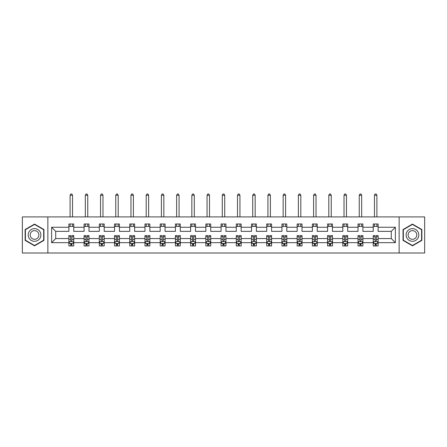 <?xml version="1.0" encoding="UTF-8"?>
<svg xmlns="http://www.w3.org/2000/svg" width="447" height="447" viewBox="0 0 447 447"><rect width="100%" height="100%" fill="white"/><g stroke="black" fill="none" stroke-linecap="round" stroke-linejoin="round"><path stroke-width="0.67" d="M399.143 253.008L424.65 253.008L424.65 216.918L399.143 216.918L399.143 253.008L47.857 253.008L47.857 216.918L22.35 216.918L22.35 253.008L47.857 253.008M378.117 242.671L378.117 238.569L391.287 238.569L395.383 242.671L378.117 242.671L378.117 245.939L376.262 245.939L376.262 243.447M399.143 216.918L47.857 216.918M373.239 242.671L362.903 242.671L362.903 238.569L373.239 238.569L373.239 245.939L378.117 245.939L378.117 243.33L377.201 243.33M362.903 242.671L362.903 245.939L361.047 245.939L361.047 243.447M358.025 242.671L347.682 242.671L347.682 238.569L358.025 238.569L358.025 245.939L362.903 245.939L362.903 243.33L361.981 243.33M347.682 242.671L347.682 245.939L345.827 245.939L345.827 243.447M342.804 242.671L332.462 242.671L332.462 238.569L342.804 238.569L342.804 245.939L347.682 245.939L347.682 243.33L346.766 243.33M332.462 242.671L332.462 245.939L330.612 245.939L330.612 243.447M327.59 242.671L317.247 242.671L317.247 238.569L327.59 238.569L327.59 245.939L332.462 245.939L332.462 243.33L331.545 243.33M317.247 242.671L317.247 245.939L315.392 245.939L315.392 243.447M312.369 242.671L302.027 242.671L302.027 238.569L312.369 238.569L312.369 245.939L317.247 245.939L317.247 243.33L316.331 243.33M302.027 242.671L302.027 245.939L300.177 245.939L300.177 243.447M297.149 242.671L286.812 242.671L286.812 238.569L297.149 238.569L297.149 245.939L302.027 245.939L302.027 243.33L301.11 243.33M286.812 242.671L286.812 245.939L284.957 245.939L284.957 243.447M281.934 242.671L271.592 242.671L271.592 238.569L281.934 238.569L281.934 245.939L286.812 245.939L286.812 243.33L285.896 243.33M271.592 242.671L271.592 245.939L269.737 245.939L269.737 243.447M266.714 242.671L256.377 242.671L256.377 238.569L266.714 238.569L266.714 245.939L271.592 245.939L271.592 243.33L270.675 243.33M256.377 242.671L256.377 245.939L254.522 245.939L254.522 243.447M251.499 242.671L241.156 242.671L241.156 238.569L251.499 238.569L251.499 245.939L256.377 245.939L256.377 243.33L255.455 243.33M241.156 242.671L241.156 245.939L239.301 245.939L239.301 243.447M236.279 242.671L225.936 242.671L225.936 238.569L236.279 238.569L236.279 245.939L241.156 245.939L241.156 243.33L240.24 243.33M225.936 242.671L225.936 245.939L224.087 245.939L224.087 243.447M221.064 242.671L210.721 242.671L210.721 238.569L221.064 238.569L221.064 245.939L225.936 245.939L225.936 243.33L225.02 243.33M210.721 242.671L210.721 245.939L208.866 245.939L208.866 243.447M205.843 242.671L195.501 242.671L195.501 238.569L205.843 238.569L205.843 245.939L210.721 245.939L210.721 243.33L209.805 243.33M195.501 242.671L195.501 245.939L193.652 245.939L193.652 243.447M190.623 242.671L180.286 242.671L180.286 238.569L190.623 238.569L190.623 245.939L195.501 245.939L195.501 243.33L194.585 243.33M180.286 242.671L180.286 245.939L178.431 245.939L178.431 243.447M175.408 242.671L165.066 242.671L165.066 238.569L175.408 238.569L175.408 245.939L180.286 245.939L180.286 243.33L179.37 243.33M165.066 242.671L165.066 245.939L163.211 245.939L163.211 243.447M160.188 242.671L149.851 242.671L149.851 238.569L160.188 238.569L160.188 245.939L165.066 245.939L165.066 243.33L164.15 243.33M149.851 242.671L149.851 245.939L147.996 245.939L147.996 243.447M144.973 242.671L134.631 242.671L134.631 238.569L144.973 238.569L144.973 245.939L149.851 245.939L149.851 243.33L148.935 243.33M134.631 242.671L134.631 245.939L132.776 245.939L132.776 243.447M129.753 242.671L119.41 242.671L119.41 238.569L129.753 238.569L129.753 245.939L134.631 245.939L134.631 243.33L133.714 243.33M119.41 242.671L119.41 245.939L117.561 245.939L117.561 243.447M114.538 242.671L104.196 242.671L104.196 238.569L114.538 238.569L114.538 245.939L119.41 245.939L119.41 243.33L118.494 243.33M104.196 242.671L104.196 245.939L102.341 245.939L102.341 243.447M99.318 242.671L88.975 242.671L88.975 238.569L99.318 238.569L99.318 245.939L104.196 245.939L104.196 243.33L103.279 243.33M88.975 242.671L88.975 245.939L87.126 245.939L87.126 243.447M84.097 242.671L73.761 242.671L73.761 238.569L84.097 238.569L84.097 245.939L88.975 245.939L88.975 243.33L88.059 243.33M73.761 242.671L73.761 245.939L71.906 245.939L71.906 243.447M68.883 242.671L51.617 242.671L51.617 227.255L68.883 227.255L68.883 231.35L55.713 231.35L55.713 238.569L68.883 238.569L68.883 245.939L73.761 245.939L73.761 243.33L72.844 243.33M73.761 227.255L84.097 227.255L84.097 231.35L73.761 231.35L73.761 223.986L68.883 223.986L68.883 227.255M88.975 227.255L99.318 227.255L99.318 231.35L88.975 231.35L88.975 223.986L84.097 223.986L84.097 227.255M104.196 227.255L114.538 227.255L114.538 231.35L104.196 231.35L104.196 223.986L99.318 223.986L99.318 227.255M119.41 227.255L129.753 227.255L129.753 231.35L119.41 231.35L119.41 223.986L114.538 223.986L114.538 227.255M134.631 227.255L144.973 227.255L144.973 231.35L134.631 231.35L134.631 223.986L129.753 223.986L129.753 227.255M149.851 227.255L160.188 227.255L160.188 231.35L149.851 231.35L149.851 223.986L144.973 223.986L144.973 227.255M165.066 227.255L175.408 227.255L175.408 231.35L165.066 231.35L165.066 223.986L160.188 223.986L160.188 227.255M180.286 227.255L190.623 227.255L190.623 231.35L180.286 231.35L180.286 223.986L175.408 223.986L175.408 227.255M195.501 227.255L205.843 227.255L205.843 231.35L195.501 231.35L195.501 223.986L190.623 223.986L190.623 227.255M210.721 227.255L221.064 227.255L221.064 231.35L210.721 231.35L210.721 223.986L205.843 223.986L205.843 227.255M225.936 227.255L236.279 227.255L236.279 231.35L225.936 231.35L225.936 223.986L221.064 223.986L221.064 227.255M241.156 227.255L251.499 227.255L251.499 231.35L241.156 231.35L241.156 223.986L236.279 223.986L236.279 227.255M256.377 227.255L266.714 227.255L266.714 231.35L256.377 231.35L256.377 223.986L251.499 223.986L251.499 227.255M271.592 227.255L281.934 227.255L281.934 231.35L271.592 231.35L271.592 223.986L266.714 223.986L266.714 227.255M286.812 227.255L297.149 227.255L297.149 231.35L286.812 231.35L286.812 223.986L281.934 223.986L281.934 227.255M302.027 227.255L312.369 227.255L312.369 231.35L302.027 231.35L302.027 223.986L297.149 223.986L297.149 227.255M317.247 227.255L327.59 227.255L327.59 231.35L317.247 231.35L317.247 223.986L312.369 223.986L312.369 227.255M332.462 227.255L342.804 227.255L342.804 231.35L332.462 231.35L332.462 223.986L327.59 223.986L327.59 227.255M347.682 227.255L358.025 227.255L358.025 231.35L347.682 231.35L347.682 223.986L342.804 223.986L342.804 227.255M362.903 227.255L373.239 227.255L373.239 231.35L362.903 231.35L362.903 223.986L358.025 223.986L358.025 227.255M391.287 238.569L391.287 231.35L378.117 231.35L378.117 223.986L373.239 223.986L373.239 227.255M378.117 227.255L395.383 227.255L395.383 242.671M51.617 227.255L55.713 231.35M373.239 226.428L378.117 226.428M358.025 226.428L362.903 226.428M342.804 226.428L347.682 226.428M327.59 226.428L332.462 226.428M312.369 226.428L317.247 226.428M297.149 226.428L302.027 226.428M281.934 226.428L286.812 226.428M266.714 226.428L271.592 226.428M251.499 226.428L256.377 226.428M236.279 226.428L241.156 226.428M221.064 226.428L225.936 226.428M205.843 226.428L210.721 226.428M190.623 226.428L195.501 226.428M175.408 226.428L180.286 226.428M160.188 226.428L165.066 226.428M144.973 226.428L149.851 226.428M129.753 226.428L134.631 226.428M114.538 226.428L119.41 226.428M99.318 226.428L104.196 226.428M84.097 226.428L88.975 226.428M68.883 226.428L73.761 226.428M70.738 243.498L71.906 243.498M85.953 243.498L87.126 243.498M101.173 243.498L102.341 243.498M116.388 243.498L117.561 243.498M131.608 243.498L132.776 243.498M146.823 243.498L147.996 243.498M162.043 243.498L163.211 243.498M177.263 243.498L178.431 243.498M192.478 243.498L193.652 243.498M207.699 243.498L208.866 243.498M222.913 243.498L224.087 243.498M238.134 243.498L239.301 243.498M253.348 243.498L254.522 243.498M268.569 243.498L269.737 243.498M283.789 243.498L284.957 243.498M299.004 243.498L300.177 243.498M314.224 243.498L315.392 243.498M329.439 243.498L330.612 243.498M344.659 243.498L345.827 243.498M359.874 243.498L361.047 243.498M375.094 243.498L376.262 243.498M55.713 238.569L51.617 242.671M395.383 227.255L391.287 231.35M43.957 229.529L34.542 224.092L25.133 229.529L25.133 240.397L34.542 245.833L43.957 240.397L43.957 229.529M403.043 229.529L403.043 240.397L412.458 245.833L421.867 240.397L421.867 229.529L412.458 224.092L403.043 229.529M70.738 244.671L71.906 244.671M73.761 236.77L73.761 235.547L71.906 235.547L71.906 236.77L73.761 236.77L73.761 238.569M68.883 238.569L68.883 235.547L70.738 235.547L70.738 240.765C71.123 241.52 71.514 241.52 71.906 240.765L71.906 236.77M69.799 243.33L68.883 243.33L68.883 245.939L70.738 245.939L70.738 243.447M68.883 241.497L69.855 243.447L72.783 243.447L73.761 241.497M72.543 226.428L72.543 223.986M72.543 216.918L72.543 195.261L70.101 195.261L70.101 216.918M70.101 226.428L70.101 223.986M70.101 195.261L70.833 193.992L71.811 193.992L72.543 195.261M85.953 244.671L87.126 244.671M88.975 236.77L88.975 235.547L87.126 235.547L87.126 236.77L88.975 236.77L88.975 238.569M84.097 238.569L84.097 235.547L85.953 235.547L85.953 240.765C86.344 241.52 86.735 241.52 87.126 240.765L87.126 236.77M85.019 243.33L84.097 243.33L84.097 245.939L85.953 245.939L85.953 243.447M84.097 241.497L85.075 243.447L88.003 243.447L88.975 241.497M87.757 226.428L87.757 223.986M87.757 216.918L87.757 195.261L85.321 195.261L85.321 216.918M85.321 226.428L85.321 223.986M85.321 195.261L86.053 193.992L87.025 193.992L87.757 195.261M101.173 244.671L102.341 244.671M104.196 236.77L104.196 235.547L102.341 235.547L102.341 236.77L104.196 236.77L104.196 238.569M99.318 238.569L99.318 235.547L101.173 235.547L101.173 240.765C101.558 241.52 101.95 241.52 102.341 240.765L102.341 236.77M100.234 243.33L99.318 243.33L99.318 245.939L101.173 245.939L101.173 243.447M99.318 241.497L100.296 243.447L103.218 243.447L104.196 241.497M102.978 226.428L102.978 223.986M102.978 216.918L102.978 195.261L100.536 195.261L100.536 216.918M100.536 226.428L100.536 223.986M100.536 195.261L101.268 193.992L102.246 193.992L102.978 195.261M29.055 231.792A6.342 6.342 0 0 0 31.374 240.452A6.342 6.342 0 0 0 40.034 238.134A6.342 6.342 0 0 0 37.716 229.473A6.342 6.342 0 0 0 29.055 231.792M30.787 232.792A4.341 4.341 0 0 0 32.374 238.72A4.341 4.341 0 0 0 38.302 237.133A4.341 4.341 0 0 0 36.715 231.205A4.341 4.341 0 0 0 30.787 232.792M43.666 229.697L43.666 240.229L34.542 245.492L25.423 240.229L25.423 229.697L34.542 224.428L43.666 229.697M406.966 231.792A6.342 6.342 0 0 0 409.284 240.452A6.342 6.342 0 0 0 417.945 238.134A6.342 6.342 0 0 0 415.626 229.473A6.342 6.342 0 0 0 406.966 231.792M408.698 232.792A4.341 4.341 0 0 0 410.285 238.72A4.341 4.341 0 0 0 416.213 237.133A4.341 4.341 0 0 0 414.626 231.205A4.341 4.341 0 0 0 408.698 232.792M421.577 229.697L421.577 240.229L412.458 245.492L403.334 240.229L403.334 229.697L412.458 224.428L421.577 229.697M116.388 244.671L117.561 244.671M119.41 236.77L119.41 235.547L117.561 235.547L117.561 236.77L119.41 236.77L119.41 238.569M114.538 238.569L114.538 235.547L116.388 235.547L116.388 240.765C116.779 241.52 117.17 241.52 117.561 240.765L117.561 236.77M115.455 243.33L114.538 243.33L114.538 245.939L116.388 245.939L116.388 243.447M114.538 241.497L115.51 243.447L118.438 243.447L119.41 241.497M118.192 226.428L118.192 223.986M118.192 216.918L118.192 195.261L115.756 195.261L115.756 216.918M115.756 226.428L115.756 223.986M115.756 195.261L116.488 193.992L117.46 193.992L118.192 195.261M131.608 244.671L132.776 244.671M134.631 236.77L134.631 235.547L132.776 235.547L132.776 236.77L134.631 236.77L134.631 238.569M129.753 238.569L129.753 235.547L131.608 235.547L131.608 240.765C131.999 241.52 132.385 241.52 132.776 240.765L132.776 236.77M130.669 243.33L129.753 243.33L129.753 245.939L131.608 245.939L131.608 243.447M129.753 241.497L130.731 243.447L133.653 243.447L134.631 241.497M133.413 226.428L133.413 223.986M133.413 216.918L133.413 195.261L130.971 195.261L130.971 216.918M130.971 226.428L130.971 223.986M130.971 195.261L131.703 193.992L132.681 193.992L133.413 195.261M146.823 244.671L147.996 244.671M149.851 236.77L149.851 235.547L147.996 235.547L147.996 236.77L149.851 236.77L149.851 238.569M144.973 238.569L144.973 235.547L146.823 235.547L146.823 240.765C147.214 241.52 147.605 241.52 147.996 240.765L147.996 236.77M145.89 243.33L144.973 243.33L144.973 245.939L146.823 245.939L146.823 243.447M144.973 241.497L145.945 243.447L148.873 243.447L149.851 241.497M148.627 226.428L148.627 223.986M148.627 216.918L148.627 195.261L146.191 195.261L146.191 216.918M146.191 226.428L146.191 223.986M146.191 195.261L146.923 193.992L147.896 193.992L148.627 195.261M162.043 244.671L163.211 244.671M165.066 236.77L165.066 235.547L163.211 235.547L163.211 236.77L165.066 236.77L165.066 238.569M160.188 238.569L160.188 235.547L162.043 235.547L162.043 240.765C162.434 241.52 162.825 241.52 163.211 240.765L163.211 236.77M161.104 243.33L160.188 243.33L160.188 245.939L162.043 245.939L162.043 243.447M160.188 241.497L161.166 243.447L164.094 243.447L165.066 241.497M163.848 226.428L163.848 223.986M163.848 216.918L163.848 195.261L161.406 195.261L161.406 216.918M161.406 226.428L161.406 223.986M161.406 195.261L162.138 193.992L163.116 193.992L163.848 195.261M177.263 244.671L178.431 244.671M180.286 236.77L180.286 235.547L178.431 235.547L178.431 236.77L180.286 236.77L180.286 238.569M175.408 238.569L175.408 235.547L177.263 235.547L177.263 240.765C177.649 241.52 178.04 241.52 178.431 240.765L178.431 236.77M176.325 243.33L175.408 243.33L175.408 245.939L177.263 245.939L177.263 243.447M175.408 241.497L176.381 243.447L179.308 243.447L180.286 241.497M179.068 226.428L179.068 223.986M179.068 216.918L179.068 195.261L176.626 195.261L176.626 216.918M176.626 226.428L176.626 223.986M176.626 195.261L177.358 193.992L178.336 193.992L179.068 195.261M192.478 244.671L193.652 244.671M195.501 236.77L195.501 235.547L193.652 235.547L193.652 236.77L195.501 236.77L195.501 238.569M190.623 238.569L190.623 235.547L192.478 235.547L192.478 240.765C192.869 241.52 193.26 241.52 193.652 240.765L193.652 236.77M191.545 243.33L190.623 243.33L190.623 245.939L192.478 245.939L192.478 243.447M190.623 241.497L191.601 243.447L194.529 243.447L195.501 241.497M194.283 226.428L194.283 223.986M194.283 216.918L194.283 195.261L191.847 195.261L191.847 216.918M191.847 226.428L191.847 223.986M191.847 195.261L192.579 193.992L193.551 193.992L194.283 195.261M207.699 244.671L208.866 244.671M210.721 236.77L210.721 235.547L208.866 235.547L208.866 236.77L210.721 236.77L210.721 238.569M205.843 238.569L205.843 235.547L207.699 235.547L207.699 240.765C208.084 241.52 208.475 241.52 208.866 240.765L208.866 236.77M206.76 243.33L205.843 243.33L205.843 245.939L207.699 245.939L207.699 243.447M205.843 241.497L206.821 243.447L209.744 243.447L210.721 241.497M209.503 226.428L209.503 223.986M209.503 216.918L209.503 195.261L207.062 195.261L207.062 216.918M207.062 226.428L207.062 223.986M207.062 195.261L207.794 193.992L208.771 193.992L209.503 195.261M222.913 244.671L224.087 244.671M225.936 236.77L225.936 235.547L224.087 235.547L224.087 236.77L225.936 236.77L225.936 238.569M221.064 238.569L221.064 235.547L222.913 235.547L222.913 240.765C223.304 241.52 223.696 241.52 224.087 240.765L224.087 236.77M221.98 243.33L221.064 243.33L221.064 245.939L222.913 245.939L222.913 243.447M221.064 241.497L222.036 243.447L224.964 243.447L225.936 241.497M224.718 226.428L224.718 223.986M224.718 216.918L224.718 195.261L222.282 195.261L222.282 216.918M222.282 226.428L222.282 223.986M222.282 195.261L223.014 193.992L223.986 193.992L224.718 195.261M238.134 244.671L239.301 244.671M241.156 236.77L241.156 235.547L239.301 235.547L239.301 236.77L241.156 236.77L241.156 238.569M236.279 238.569L236.279 235.547L238.134 235.547L238.134 240.765C238.525 241.52 238.91 241.52 239.301 240.765L239.301 236.77M237.195 243.33L236.279 243.33L236.279 245.939L238.134 245.939L238.134 243.447M236.279 241.497L237.256 243.447L240.179 243.447L241.156 241.497M239.938 226.428L239.938 223.986M239.938 216.918L239.938 195.261L237.497 195.261L237.497 216.918M237.497 226.428L237.497 223.986M237.497 195.261L238.229 193.992L239.206 193.992L239.938 195.261M253.348 244.671L254.522 244.671M256.377 236.77L256.377 235.547L254.522 235.547L254.522 236.77L256.377 236.77L256.377 238.569M251.499 238.569L251.499 235.547L253.348 235.547L253.348 240.765C253.74 241.52 254.131 241.52 254.522 240.765L254.522 236.77M252.415 243.33L251.499 243.33L251.499 245.939L253.348 245.939L253.348 243.447M251.499 241.497L252.471 243.447L255.399 243.447L256.377 241.497M255.153 226.428L255.153 223.986M255.153 216.918L255.153 195.261L252.717 195.261L252.717 216.918M252.717 226.428L252.717 223.986M252.717 195.261L253.449 193.992L254.421 193.992L255.153 195.261M268.569 244.671L269.737 244.671M271.592 236.77L271.592 235.547L269.737 235.547L269.737 236.77L271.592 236.77L271.592 238.569M266.714 238.569L266.714 235.547L268.569 235.547L268.569 240.765C268.96 241.52 269.351 241.52 269.737 240.765L269.737 236.77M267.63 243.33L266.714 243.33L266.714 245.939L268.569 245.939L268.569 243.447M266.714 241.497L267.692 243.447L270.619 243.447L271.592 241.497M270.374 226.428L270.374 223.986M270.374 216.918L270.374 195.261L267.932 195.261L267.932 216.918M267.932 226.428L267.932 223.986M267.932 195.261L268.664 193.992L269.642 193.992L270.374 195.261M283.789 244.671L284.957 244.671M286.812 236.77L286.812 235.547L284.957 235.547L284.957 236.77L286.812 236.77L286.812 238.569M281.934 238.569L281.934 235.547L283.789 235.547L283.789 240.765C284.175 241.52 284.566 241.52 284.957 240.765L284.957 236.77M282.85 243.33L281.934 243.33L281.934 245.939L283.789 245.939L283.789 243.447M281.934 241.497L282.906 243.447L285.834 243.447L286.812 241.497M285.594 226.428L285.594 223.986M285.594 216.918L285.594 195.261L283.152 195.261L283.152 216.918M283.152 226.428L283.152 223.986M283.152 195.261L283.884 193.992L284.862 193.992L285.594 195.261M299.004 244.671L300.177 244.671M302.027 236.77L302.027 235.547L300.177 235.547L300.177 236.77L302.027 236.77L302.027 238.569M297.149 238.569L297.149 235.547L299.004 235.547L299.004 240.765C299.395 241.52 299.786 241.52 300.177 240.765L300.177 236.77M298.065 243.33L297.149 243.33L297.149 245.939L299.004 245.939L299.004 243.447M297.149 241.497L298.127 243.447L301.054 243.447L302.027 241.497M300.809 226.428L300.809 223.986M300.809 216.918L300.809 195.261L298.373 195.261L298.373 216.918M298.373 226.428L298.373 223.986M298.373 195.261L299.104 193.992L300.077 193.992L300.809 195.261M314.224 244.671L315.392 244.671M317.247 236.77L317.247 235.547L315.392 235.547L315.392 236.77L317.247 236.77L317.247 238.569M312.369 238.569L312.369 235.547L314.224 235.547L314.224 240.765C314.61 241.52 315.001 241.52 315.392 240.765L315.392 236.77M313.286 243.33L312.369 243.33L312.369 245.939L314.224 245.939L314.224 243.447M312.369 241.497L313.347 243.447L316.269 243.447L317.247 241.497M316.029 226.428L316.029 223.986M316.029 216.918L316.029 195.261L313.587 195.261L313.587 216.918M313.587 226.428L313.587 223.986M313.587 195.261L314.319 193.992L315.297 193.992L316.029 195.261M329.439 244.671L330.612 244.671M332.462 236.77L332.462 235.547L330.612 235.547L330.612 236.77L332.462 236.77L332.462 238.569M327.59 238.569L327.59 235.547L329.439 235.547L329.439 240.765C329.83 241.52 330.221 241.52 330.612 240.765L330.612 236.77M328.506 243.33L327.59 243.33L327.59 245.939L329.439 245.939L329.439 243.447M327.59 241.497L328.562 243.447L331.49 243.447L332.462 241.497M331.244 226.428L331.244 223.986M331.244 216.918L331.244 195.261L328.808 195.261L328.808 216.918M328.808 226.428L328.808 223.986M328.808 195.261L329.54 193.992L330.512 193.992L331.244 195.261M344.659 244.671L345.827 244.671M347.682 236.77L347.682 235.547L345.827 235.547L345.827 236.77L347.682 236.77L347.682 238.569M342.804 238.569L342.804 235.547L344.659 235.547L344.659 240.765C345.05 241.52 345.436 241.52 345.827 240.765L345.827 236.77M343.721 243.33L342.804 243.33L342.804 245.939L344.659 245.939L344.659 243.447M342.804 241.497L343.782 243.447L346.704 243.447L347.682 241.497M346.464 226.428L346.464 223.986M346.464 216.918L346.464 195.261L344.022 195.261L344.022 216.918M344.022 226.428L344.022 223.986M344.022 195.261L344.754 193.992L345.732 193.992L346.464 195.261M359.874 244.671L361.047 244.671M362.903 236.77L362.903 235.547L361.047 235.547L361.047 236.77L362.903 236.77L362.903 238.569M358.025 238.569L358.025 235.547L359.874 235.547L359.874 240.765C360.265 241.52 360.656 241.52 361.047 240.765L361.047 236.77M358.941 243.33L358.025 243.33L358.025 245.939L359.874 245.939L359.874 243.447M358.025 241.497L358.997 243.447L361.925 243.447L362.903 241.497M361.679 226.428L361.679 223.986M361.679 216.918L361.679 195.261L359.243 195.261L359.243 216.918M359.243 226.428L359.243 223.986M359.243 195.261L359.975 193.992L360.947 193.992L361.679 195.261M375.094 244.671L376.262 244.671M378.117 236.77L378.117 235.547L376.262 235.547L376.262 236.77L378.117 236.77L378.117 238.569M373.239 238.569L373.239 235.547L375.094 235.547L375.094 240.765C375.486 241.52 375.877 241.52 376.262 240.765L376.262 236.77M374.156 243.33L373.239 243.33L373.239 245.939L375.094 245.939L375.094 243.447M373.239 241.497L374.217 243.447L377.145 243.447L378.117 241.497M376.899 226.428L376.899 223.986M376.899 216.918L376.899 195.261L374.457 195.261L374.457 216.918M374.457 226.428L374.457 223.986M374.457 195.261L375.189 193.992L376.167 193.992L376.899 195.261M68.905 241.548L73.733 241.548M68.883 236.77L70.738 236.77M71.906 239.385L73.761 239.385M68.883 239.385L70.738 239.385M70.738 244.045L71.906 244.045M84.125 241.548L88.953 241.548M84.097 236.77L85.953 236.77M87.126 239.385L88.975 239.385M84.097 239.385L85.953 239.385M85.953 244.045L87.126 244.045M99.34 241.548L104.173 241.548M99.318 236.77L101.173 236.77M102.341 239.385L104.196 239.385M99.318 239.385L101.173 239.385M101.173 244.045L102.341 244.045M114.561 241.548L119.388 241.548M114.538 236.77L116.388 236.77M117.561 239.385L119.41 239.385M114.538 239.385L116.388 239.385M116.388 244.045L117.561 244.045M129.775 241.548L134.608 241.548M129.753 236.77L131.608 236.77M132.776 239.385L134.631 239.385M129.753 239.385L131.608 239.385M131.608 244.045L132.776 244.045M144.996 241.548L149.823 241.548M144.973 236.77L146.823 236.77M147.996 239.385L149.851 239.385M144.973 239.385L146.823 239.385M146.823 244.045L147.996 244.045M160.216 241.548L165.044 241.548M160.188 236.77L162.043 236.77M163.211 239.385L165.066 239.385M160.188 239.385L162.043 239.385M162.043 244.045L163.211 244.045M175.431 241.548L180.258 241.548M175.408 236.77L177.263 236.77M178.431 239.385L180.286 239.385M175.408 239.385L177.263 239.385M177.263 244.045L178.431 244.045M190.651 241.548L195.479 241.548M190.623 236.77L192.478 236.77M193.652 239.385L195.501 239.385M190.623 239.385L192.478 239.385M192.478 244.045L193.652 244.045M205.866 241.548L210.699 241.548M205.843 236.77L207.699 236.77M208.866 239.385L210.721 239.385M205.843 239.385L207.699 239.385M207.699 244.045L208.866 244.045M221.086 241.548L225.914 241.548M221.064 236.77L222.913 236.77M224.087 239.385L225.936 239.385M221.064 239.385L222.913 239.385M222.913 244.045L224.087 244.045M236.301 241.548L241.134 241.548M236.279 236.77L238.134 236.77M239.301 239.385L241.156 239.385M236.279 239.385L238.134 239.385M238.134 244.045L239.301 244.045M251.521 241.548L256.349 241.548M251.499 236.77L253.348 236.77M254.522 239.385L256.377 239.385M251.499 239.385L253.348 239.385M253.348 244.045L254.522 244.045M266.742 241.548L271.569 241.548M266.714 236.77L268.569 236.77M269.737 239.385L271.592 239.385M266.714 239.385L268.569 239.385M268.569 244.045L269.737 244.045M281.956 241.548L286.784 241.548M281.934 236.77L283.789 236.77M284.957 239.385L286.812 239.385M281.934 239.385L283.789 239.385M283.789 244.045L284.957 244.045M297.177 241.548L302.004 241.548M297.149 236.77L299.004 236.77M300.177 239.385L302.027 239.385M297.149 239.385L299.004 239.385M299.004 244.045L300.177 244.045M312.392 241.548L317.225 241.548M312.369 236.77L314.224 236.77M315.392 239.385L317.247 239.385M312.369 239.385L314.224 239.385M314.224 244.045L315.392 244.045M327.612 241.548L332.439 241.548M327.59 236.77L329.439 236.77M330.612 239.385L332.462 239.385M327.59 239.385L329.439 239.385M329.439 244.045L330.612 244.045M342.827 241.548L347.66 241.548M342.804 236.77L344.659 236.77M345.827 239.385L347.682 239.385M342.804 239.385L344.659 239.385M344.659 244.045L345.827 244.045M358.047 241.548L362.875 241.548M358.025 236.77L359.874 236.77M361.047 239.385L362.903 239.385M358.025 239.385L359.874 239.385M359.874 244.045L361.047 244.045M373.267 241.548L378.095 241.548M373.239 236.77L375.094 236.77M376.262 239.385L378.117 239.385M373.239 239.385L375.094 239.385M375.094 244.045L376.262 244.045"/></g></svg>
